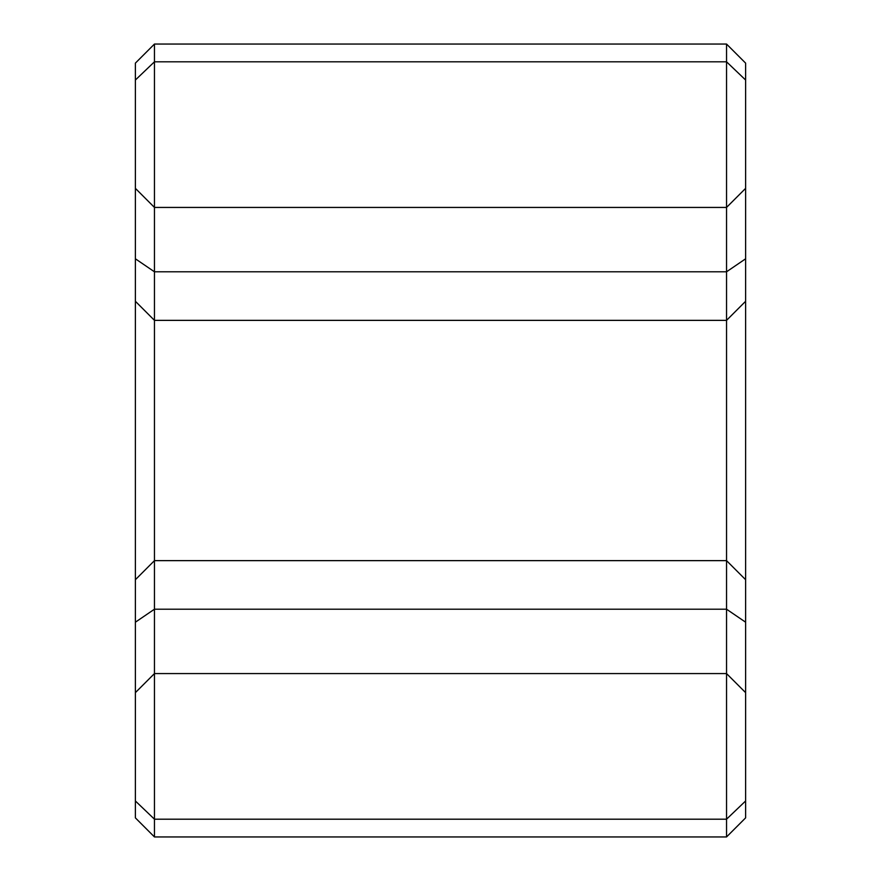 <?xml version="1.0" encoding="UTF-8"?>
<svg xmlns="http://www.w3.org/2000/svg" width="881" height="881" viewBox="0 0 881 881"><rect width="100%" height="100%" fill="white"/><g stroke="black" fill="none" stroke-linecap="round" stroke-linejoin="round"><path stroke-width="1.32" d="M135.388 800.983L154.461 819.198L154.461 836.95L135.388 817.876L135.388 63.124L154.461 44.05L726.539 44.05L745.612 63.124L745.612 80.017L726.539 61.802L726.539 44.05M154.461 836.95L726.539 836.95L745.612 817.876L745.612 80.017M726.539 836.95L726.539 819.198L154.461 819.198L154.461 44.05M135.388 579.709L154.461 560.635L726.539 560.635L726.539 61.802L154.461 61.802L135.388 80.017M135.388 301.291L154.461 320.365L726.539 320.365L745.612 301.291M745.612 800.983L726.539 819.198L726.539 560.635L745.612 579.709M135.388 622.195L154.461 609.2L726.539 609.2L745.612 622.195M135.388 258.805L154.461 271.8L726.539 271.8L745.612 258.805M135.388 692.631L154.461 673.569L726.539 673.569L745.612 692.631M135.388 188.369L154.461 207.431L726.539 207.431L745.612 188.369"/></g></svg>
